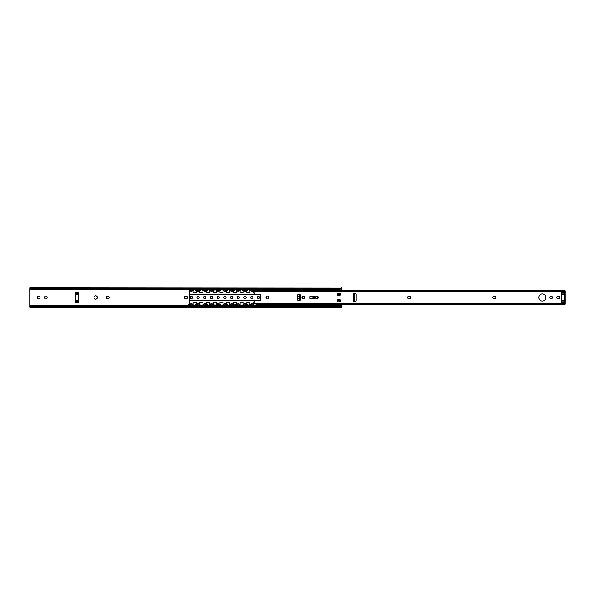 <?xml version="1.0" encoding="UTF-8"?>
<svg xmlns="http://www.w3.org/2000/svg" width="595" height="595" viewBox="0 0 595 595"><rect width="100%" height="100%" fill="white"/><g stroke="black" fill="none" stroke-linecap="round" stroke-linejoin="round"><path stroke-width="0.89" d="M564.737 290.985L565.25 291.297M565.25 290.799L256.854 290.799L254.065 291.186L254.065 293.365L255.181 294.48L259.606 294.153A0.558 0.558 0 0 1 260.208 294.704L260.208 300.296A0.558 0.558 0 0 1 259.606 300.847L255.181 300.52L254.065 301.635L254.065 303.814L256.854 304.201L565.25 304.201L565.25 290.799L256.854 290.799L256.854 291.632L565.25 291.632M356.026 300.296A1.398 1.398 0 0 1 354.627 301.687A1.398 1.398 0 0 1 353.229 300.296L353.229 294.704A1.398 1.398 0 0 1 354.627 293.313A1.398 1.398 0 0 1 356.026 294.704L356.026 300.296M337.588 294.428A1.398 1.398 0 0 1 339.678 293.216A1.398 1.398 0 0 1 339.678 295.633A1.398 1.398 0 0 1 337.588 294.428M337.588 300.572A1.398 1.398 0 0 1 339.678 299.367A1.398 1.398 0 0 1 339.678 301.784A1.398 1.398 0 0 1 337.588 300.572M564.134 291.647L564.134 303.353L561.338 303.353L561.338 291.647L564.134 291.647M309.921 296.66A0.558 0.558 0 0 1 310.478 296.102L314.234 296.102L314.234 298.898L310.478 298.898A0.558 0.558 0 0 1 309.921 298.34L309.921 296.66M313.23 296.102L313.23 298.898L313.23 296.102M298.199 300.296A0.558 0.558 0 0 1 297.641 299.731L297.641 295.269A0.558 0.558 0 0 1 298.199 294.704L299.873 294.704A0.558 0.558 0 0 1 300.43 295.269L300.43 299.731A0.558 0.558 0 0 1 299.873 300.296L298.199 300.296M302.929 296.161L302.929 298.839M301.858 297.5A1.369 1.369 0 0 1 303.911 296.317A1.369 1.369 0 0 1 303.911 298.683A1.369 1.369 0 0 1 301.858 297.5M268.531 297.693A1.287 1.287 0 0 1 267.244 298.98A1.287 1.287 0 0 1 265.965 297.693L265.965 297.307A1.287 1.287 0 0 1 267.244 296.02A1.287 1.287 0 0 1 268.531 297.307L268.531 297.693M316.719 298.787A1.287 1.287 0 0 1 315.432 297.5A1.287 1.287 0 0 1 316.719 296.213L317.113 296.213A1.287 1.287 0 0 1 318.392 297.5A1.287 1.287 0 0 1 317.113 298.787L316.719 298.787M408.958 298.787A1.287 1.287 0 0 1 407.672 297.5A1.287 1.287 0 0 1 408.958 296.213L409.345 296.213A1.287 1.287 0 0 1 410.632 297.5A1.287 1.287 0 0 1 409.345 298.787L408.958 298.787M494.103 298.787A1.287 1.287 0 0 1 492.816 297.5A1.287 1.287 0 0 1 494.103 296.213L494.49 296.213A1.287 1.287 0 0 1 495.776 297.5A1.287 1.287 0 0 1 494.49 298.787L494.103 298.787M538.795 297.5A3.548 3.548 0 0 1 544.12 294.428A3.548 3.548 0 0 1 544.12 300.572A3.548 3.548 0 0 1 538.795 297.5M552.346 297.693A1.287 1.287 0 0 1 551.059 298.98A1.287 1.287 0 0 1 549.773 297.693L549.773 297.307A1.287 1.287 0 0 1 551.059 296.02A1.287 1.287 0 0 1 552.346 297.307L552.346 297.693M559.441 297.693A1.287 1.287 0 0 1 558.155 298.98A1.287 1.287 0 0 1 556.868 297.693L556.868 297.307A1.287 1.287 0 0 1 558.155 296.02A1.287 1.287 0 0 1 559.441 297.307L559.441 297.693M565.25 303.368L256.854 303.368L256.854 304.201L565.25 304.201M78.354 292.733L75.565 292.614L75.565 302.386L78.354 302.386L78.354 292.733L75.565 292.733M93.995 297.5A1.673 1.673 0 0 1 96.516 296.05A1.673 1.673 0 0 1 96.516 298.95A1.673 1.673 0 0 1 93.995 297.5M107.717 298.787A1.287 1.287 0 0 1 106.431 297.5A1.287 1.287 0 0 1 107.717 296.213L108.104 296.213A1.287 1.287 0 0 1 109.391 297.5A1.287 1.287 0 0 1 108.104 298.787L107.717 298.787M185.766 298.787A1.287 1.287 0 0 1 184.48 297.5A1.287 1.287 0 0 1 185.766 296.213L186.153 296.213A1.287 1.287 0 0 1 187.44 297.5A1.287 1.287 0 0 1 186.153 298.787L185.766 298.787M337.677 293.923L337.848 294.763A2.573 2.573 0 0 1 338.733 295.685A2.573 2.573 0 0 0 337.848 294.763M29.75 288.374L29.75 306.492M47.124 297.693A1.287 1.287 0 0 1 45.837 298.98A1.287 1.287 0 0 1 44.558 297.693L44.558 297.307A1.287 1.287 0 0 1 45.837 296.02A1.287 1.287 0 0 1 47.124 297.307L47.124 297.693M40.029 297.693A1.287 1.287 0 0 1 38.742 298.98A1.287 1.287 0 0 1 37.463 297.693L37.463 297.307A1.287 1.287 0 0 1 38.742 296.02A1.287 1.287 0 0 1 40.029 297.307L40.029 297.693M338.555 295.403A0.699 0.699 0 0 1 337.901 294.793M337.901 300.207A0.699 0.699 0 0 1 338.555 299.597M338.733 299.315A2.573 2.573 0 0 1 337.848 300.237L337.677 301.077M30.866 306.328L30.866 305.771L29.75 306.447L29.75 307.065L30.866 306.328L339.819 306.328L340.935 307.332L29.75 307.332L29.75 306.626M342.058 306.514L342.058 307.169L342.058 306.232L340.935 306.232L340.935 305.302L340.935 306.462L339.819 305.771L339.819 306.328M29.75 288.553L30.866 289.23L30.866 288.672L339.819 288.672L340.935 287.935L29.75 287.668M30.866 289.23L339.819 289.23L340.935 288.508M30.866 288.672L29.75 287.935M30.866 305.771L339.819 305.771M342.058 289.326L342.058 288.486M339.656 290.799L342.058 289.676L342.058 290.799M342.058 304.201L342.058 305.674M341.947 305.272L341.947 306.187L342.058 305.324L339.656 304.201M341.047 287.72L341.947 287.72L341.947 288.701L341.047 288.701L341.047 287.72L340.935 288.538M340.935 288.768L341.047 289.914L341.047 288.701L341.947 288.813L341.947 289.728M339.819 288.731L339.819 289.914L341.047 289.914M340.935 305.302L339.819 305.086L339.819 306.269M339.819 305.086L328.7 304.975L328.7 304.201L328.648 305.287M328.648 305.771L328.7 304.975M328.284 290.219L328.425 289.802M328.648 290.405L328.633 289.735M328.648 289.891L328.648 289.23M327.979 290.799A1.45 1.45 0 0 0 328.418 289.862L328.648 290.613M328.38 305.198L328.284 304.781M328.366 305.138A1.398 1.398 0 0 0 327.897 304.201A1.398 1.398 0 0 1 328.366 305.138L326.856 305.116M339.262 301.94L339.262 301.553M339.262 300.155L339.262 299.315M339.262 295.685L339.262 294.845M339.262 293.447L339.262 293.06M328.589 290.613L340.452 290.427M326.856 289.884L328.358 289.884A1.398 1.398 0 0 1 327.897 290.799M328.7 290.025L339.819 289.914M328.648 304.328L328.648 305.109M338.786 293.759L337.759 293.759M341.047 305.086L341.047 306.187L341.947 306.187L341.947 307.28L341.047 307.28L340.935 306.514M339.5 300.155L339.172 301.553L338.786 300.601L339.395 300.155M339.172 301.553L339.983 301.553M340.057 299.679A0.417 0.417 -90 0 1 339.871 300.088L339.871 301.553M339.827 300.088A0.417 0.417 90 0 0 340.005 299.62M340.005 295.38A0.417 0.417 90 0 0 339.827 294.912L339.5 294.845M339.983 293.447L339.172 293.447L339.172 294.399L339.827 294.912M339.172 293.447L338.786 294.399L339.395 294.845M339.871 293.447L339.871 294.912A0.417 0.417 -90 0 1 340.057 295.321M339.589 295.685L338.377 295.685M338.377 299.315L339.589 299.315M353.72 293.447L354.204 294.287L354.204 300.713L353.72 301.553M354.204 294.287L354.605 294.287L354.018 293.447M354.605 294.287L354.605 300.713L354.204 300.713M354.018 301.553L354.605 300.713M313.059 298.898L313.059 296.102M298.117 300.289L299.873 300.289L299.873 294.704L298.117 294.711M189.872 304.29L189.656 304.707L190.11 304.707L189.872 304.29L190.169 304.707M196.744 304.357L196.93 304.818L196.581 304.29L196.268 304.707L196.268 302.528L193.196 302.528L193.196 304.7L192.721 304.35M192.884 304.29L193.1 304.707M190.162 304.409A1.398 1.398 0 0 1 192.594 304.409L192.587 304.707M189.917 290.71L190.333 290.256L189.917 290.71L189.56 290.3L189.426 292.472L189.656 304.707M190.073 290.367L189.656 290.293M196.61 304.298L196.878 304.707M196.581 304.29L196.357 304.707M199.541 290.71L199.132 290.256L199.541 290.71L199.808 290.293L199.392 290.367M196.625 290.71L197.034 290.256L196.625 290.71L196.268 290.3L196.268 292.472L193.196 292.472L193.1 290.3M196.774 290.367L196.357 290.293M203.282 304.29L203.066 304.707L203.52 304.707L203.282 304.29L203.579 304.707M205.989 304.707L206.287 304.29L206.51 304.707L206.287 304.29M206.242 290.71L205.833 290.256L206.242 290.71L206.51 290.293L206.093 290.367M203.326 290.71L203.735 290.256L203.326 290.71L202.969 290.3L202.969 292.472L199.898 292.472L199.801 290.3M203.483 290.367L203.059 290.293M209.99 304.29L209.767 304.707L210.221 304.707L209.99 304.29L210.28 304.707M212.846 304.35L213.218 304.707M210.28 304.409A1.398 1.398 0 0 1 212.705 304.409L212.698 304.707M216.721 304.298L217.041 304.818L216.692 304.29L216.379 304.707L216.379 302.528L213.308 302.528L213.308 304.7L212.757 304.707L212.995 304.29M212.541 290.256L212.951 290.71L212.541 290.256L212.951 290.71L213.218 290.293M210.035 290.71L210.444 290.256L210.035 290.71L209.678 290.3L209.678 292.472L206.599 292.472L206.502 290.3M210.184 290.367L209.767 290.293M216.692 304.29L216.468 304.707M219.399 304.707L219.696 304.29L219.919 304.707L219.696 304.29M216.982 304.409A1.398 1.398 0 0 1 219.406 304.409L219.54 304.35M219.652 290.71L219.243 290.256L219.652 290.71L219.919 290.293L219.503 290.367M216.736 290.71L217.145 290.256L216.736 290.71L216.379 290.3L216.379 292.472L213.308 292.472L213.308 290.293L212.794 290.367M216.885 290.367L216.468 290.293M223.43 304.298L223.631 304.707L223.08 304.707L223.08 302.528L220.009 302.528L219.912 304.7M223.393 304.29L223.177 304.707M226.107 304.707L226.405 304.29L226.621 304.707L226.405 304.29M226.13 304.402L226.055 304.818L226.13 304.402M226.36 290.71L225.944 290.256L226.36 290.71L226.621 290.293L226.204 290.367M223.437 290.71L223.854 290.256L223.437 290.71L223.08 290.3L223.08 292.472L220.009 292.472L219.912 290.3M223.594 290.367L223.177 290.293M230.258 304.35L229.886 304.707L230.332 304.707L230.101 304.29L230.399 304.707M232.809 304.707L233.106 304.29L233.329 304.707L232.98 304.342M233.062 290.71L232.652 290.256L233.062 290.71L233.329 290.293L232.913 290.367M230.146 290.71L230.555 290.256L230.146 290.71L229.789 290.3L229.789 292.472L226.717 292.472L226.621 290.3M230.295 290.367L229.878 290.293M236.803 304.29L236.587 304.707L237.041 304.707L236.803 304.29L237.1 304.707M239.807 304.29L240.03 304.707L239.577 304.707L239.807 304.29L239.51 304.707M237.093 304.409A1.398 1.398 0 0 1 239.517 304.409L239.651 304.35M236.847 290.71L237.256 290.256L236.847 290.71L236.49 290.3L236.49 292.472L233.418 292.472L233.322 290.3M237.003 290.367L236.579 290.293M243.541 304.298L243.809 304.707M243.66 304.35L243.199 304.707L243.199 302.528L240.12 302.528L240.023 304.7M243.511 304.29L243.288 304.707M246.218 304.707L246.516 304.29L246.427 304.707M246.241 304.402L246.166 304.818L246.241 304.402M246.471 290.71L246.062 290.256L246.471 290.71L246.739 290.293L246.315 290.367M243.556 290.71L243.965 290.256L243.556 290.71L243.199 290.3L243.199 292.472L240.12 292.472L240.023 290.3M243.705 290.367L243.288 290.293M250.242 304.298L250.51 304.707M250.339 304.342L249.9 304.707L249.9 302.528L246.828 302.528L246.732 304.7M250.212 304.29L249.989 304.707M252.92 304.707L253.217 304.29L253.44 304.707L253.217 304.29M253.172 290.71L252.763 290.256L253.172 290.71L253.44 290.293L253.024 290.367M250.287 290.702L250.666 290.256L250.257 290.71L249.9 290.3L249.9 292.472L246.828 292.472L246.732 290.3M250.406 290.367L249.989 290.293M256.914 304.29L256.698 304.707L257.152 304.707L256.914 304.29L257.211 304.707M259.628 304.707L259.926 304.29L260.141 304.707L259.926 304.29M259.881 290.71L259.465 290.256L259.881 290.71L260.141 290.293L259.725 290.367M256.958 290.71L257.375 290.256L256.958 290.71L256.601 290.3L256.601 290.829M257.114 290.367L256.698 290.293M263.711 304.707L263.622 304.29L263.92 304.707M263.622 304.29L263.31 304.707L263.31 304.201M266.939 304.201L266.939 304.7L266.463 304.35M266.627 304.29L266.85 304.707M266.196 304.201A1.398 1.398 0 0 1 266.337 304.409L266.329 304.707M266.582 290.71L266.173 290.256L266.582 290.71L266.85 290.293L266.434 290.367M263.667 290.71L264.076 290.256L263.667 290.71L263.31 290.3L263.31 290.799M263.816 290.367L263.399 290.293M270.353 304.298L270.561 304.707L270.011 304.707L270.011 304.201M270.323 304.29L270.1 304.707M273.328 304.29L273.551 304.707L273.202 304.342M273.284 290.71L272.874 290.256L273.284 290.71L273.551 290.293L273.135 290.367M270.368 290.71L270.784 290.256L270.368 290.71L270.011 290.3L270.011 290.799M270.524 290.367L270.1 290.293M277.181 304.35L276.816 304.707L277.263 304.707L277.032 304.29L277.329 304.707M279.739 304.707L280.037 304.29L280.26 304.707L280.007 304.298M279.992 290.71L279.583 290.256L279.992 290.71L280.26 290.293L279.836 290.367M277.077 290.71L277.486 290.256L277.077 290.71L276.72 290.3L276.72 290.799M277.225 290.367L276.809 290.293M283.733 304.29L283.517 304.707L283.964 304.707L283.733 304.29L284.031 304.707M286.589 304.35L286.961 304.707M286.307 304.201A1.398 1.398 0 0 1 286.448 304.409L286.44 304.707M287.05 304.201L287.05 304.7L286.507 304.707L286.738 304.29M286.284 290.256L286.693 290.71L286.284 290.256L286.693 290.71L286.961 290.293M283.778 290.71L284.187 290.256L283.778 290.71L283.421 290.3L283.421 290.799M283.934 290.367L283.51 290.293M290.442 304.29L290.219 304.707L290.672 304.707L290.442 304.29L290.732 304.707M293.149 304.707L293.447 304.29L293.357 304.707M293.171 304.402L293.097 304.818L293.171 304.402M293.402 290.71L292.985 290.256L293.402 290.71L293.67 290.293L293.246 290.367M290.486 290.71L290.896 290.256L290.486 290.71L290.122 290.3L290.122 290.799M290.635 290.367L290.219 290.293M297.173 304.298L297.441 304.707M297.269 304.342L296.831 304.707L296.831 304.201M297.143 304.29L296.92 304.707M299.85 304.707L300.148 304.29L300.371 304.707L300.148 304.29M300.103 290.71L299.694 290.256L300.103 290.71L300.371 290.293L299.954 290.367M297.217 290.702L297.597 290.256L297.188 290.71L296.831 290.3L296.831 290.799M297.336 290.367L296.92 290.293M304.008 304.469L303.629 304.707L303.777 304.29L304.142 304.707M306.559 304.707L306.849 304.29L307.072 304.707L306.819 304.298M306.804 290.71L306.395 290.256L306.804 290.71L307.072 290.293L306.656 290.367M303.889 290.71L304.305 290.256L303.889 290.71L303.532 290.3L303.532 290.799M304.045 290.367L303.621 290.293M310.716 304.469L310.337 304.707L310.486 304.29L310.85 304.707M313.87 304.201L313.87 304.7L313.394 304.35M313.558 304.29L313.781 304.707M313.126 304.201A1.398 1.398 0 0 1 313.267 304.409L313.26 304.707M313.513 290.71L313.104 290.256L313.513 290.71L313.781 290.293L313.357 290.367M310.597 290.71L311.007 290.256L310.597 290.71L310.24 290.3L310.24 290.799M310.746 290.367L310.33 290.293M317.284 304.298L317.485 304.707L317.254 304.29L316.942 304.707L316.942 304.201M317.038 304.707L317.418 304.469M320.259 304.29L320.482 304.707L320.132 304.342M320.214 290.71L319.805 290.256L320.214 290.71L320.482 290.293L320.065 290.367M317.299 290.71L317.708 290.256L317.299 290.71L316.942 290.3L316.942 290.799M317.455 290.367L317.031 290.293M194.03 305.042L188.727 304.707L194.03 305.042M194.03 290.293L188.727 289.958L194.03 290.293M200.738 305.042L195.428 304.707L200.738 305.042M200.738 290.293L195.428 290.293L200.738 289.958M207.439 305.042L202.129 305.042L207.439 304.707M207.439 290.293L202.129 290.293L207.439 289.958M214.141 305.042L208.838 305.042L214.141 304.707M214.141 290.293L208.838 289.958L214.141 290.293M220.849 305.042L215.539 305.042L220.849 304.707M220.849 290.293L215.539 289.958L220.849 290.293M227.55 305.042L222.247 305.042L227.55 304.707M227.55 290.293L222.247 289.958L227.55 290.293M234.259 305.042L228.949 305.042L234.259 304.707M234.259 290.293L228.949 289.958L234.259 290.293M240.96 305.042L235.657 304.707L240.96 305.042M240.96 290.293L235.657 289.958L240.96 290.293M247.669 305.042L242.358 305.042L247.669 304.707M247.669 290.293L242.358 290.293L247.669 289.958M254.37 305.042L249.06 304.707L254.37 305.042M254.37 290.293L249.06 289.958L254.37 290.293M261.071 305.042L255.768 305.042L261.071 304.707M261.071 290.293L255.768 290.293L261.071 289.958M267.78 305.042L262.469 304.707L267.78 305.042M267.78 290.293L262.469 290.293L267.78 289.958M274.481 305.042L269.178 305.042L274.481 304.707M274.481 290.293L269.178 290.293L274.481 289.958M281.19 305.042L275.879 304.707L281.19 305.042M281.19 290.293L275.879 290.293L281.19 289.958M287.891 305.042L282.58 305.042L287.891 304.707M287.891 290.293L282.58 290.293L287.891 289.958M294.592 305.042L289.289 305.042L294.592 304.707M294.592 290.293L289.289 290.293L294.592 289.958M301.301 305.042L295.99 304.707L301.301 305.042M301.301 290.293L295.99 289.958L301.301 290.293M308.002 305.042L302.699 305.042L308.002 304.707M308.002 290.293L302.699 290.293L308.002 289.958M314.71 305.042L309.4 305.042L314.71 304.707M314.71 290.293L309.4 290.293L314.71 289.958M321.412 305.042L316.101 305.042L321.412 304.707M321.412 290.293L316.101 290.293L321.412 289.958M324.111 304.35L323.739 304.707L324.193 304.707L323.963 304.29L324.253 304.707M326.67 304.707L326.967 304.29L327.191 304.707L326.938 304.298M326.923 290.71L326.506 290.256L326.923 290.71L327.191 290.293L326.767 290.367M324.007 290.71L324.416 290.256L324.007 290.71L323.643 290.3L323.643 290.799M324.156 290.367L323.739 290.293M328.113 305.042L322.81 305.042L328.113 304.707M328.113 290.293L322.81 290.293L328.113 289.958M327.28 290.799L327.183 290.3M320.571 290.799L320.474 290.3M313.87 290.799L313.773 290.3M307.169 290.799L307.072 290.3M300.46 290.799L300.363 290.3M293.759 290.799L293.662 290.3M287.05 290.799L286.545 290.293M280.349 290.799L280.252 290.3M273.641 290.799L273.544 290.3M266.939 290.799L266.843 290.3M260.238 290.799L260.141 290.3M254.065 292.472L253.53 292.472L253.433 290.3M260.097 294.369L256.735 294.369M255.069 294.369L189.426 294.369M199.801 304.7L199.898 302.528L202.969 302.528L203.059 304.707M206.502 304.7L206.599 302.528L209.678 302.528L209.767 304.707M226.621 304.7L226.717 302.528L229.789 302.528L229.878 304.707M233.322 304.7L233.418 302.528L236.49 302.528L236.579 304.707M253.433 304.7L253.53 302.528L254.065 302.528M256.601 304.171L256.698 304.707M260.141 304.7L260.238 304.201M273.544 304.7L273.641 304.201M276.72 304.201L276.809 304.707M280.252 304.7L280.349 304.201M283.421 304.201L283.51 304.707M290.122 304.201L290.219 304.707M293.662 304.7L293.759 304.201M300.363 304.7L300.46 304.201M303.532 304.201L303.621 304.707M307.072 304.7L307.169 304.201M310.24 304.201L310.33 304.707M320.474 304.7L320.571 304.201M323.643 304.201L323.739 304.707M327.183 304.7L327.28 304.201M190.259 297.5A1.116 1.116 0 0 1 191.94 296.533A1.116 1.116 0 0 1 191.94 298.467A1.116 1.116 0 0 1 190.259 297.5M196.967 297.5A1.116 1.116 0 0 1 198.641 296.533A1.116 1.116 0 0 1 198.641 298.467A1.116 1.116 0 0 1 196.967 297.5M203.668 297.5A1.116 1.116 0 0 1 205.342 296.533A1.116 1.116 0 0 1 205.342 298.467A1.116 1.116 0 0 1 203.668 297.5M210.37 297.5A1.116 1.116 0 0 1 212.051 296.533A1.116 1.116 0 0 1 212.051 298.467A1.116 1.116 0 0 1 210.37 297.5M217.078 297.5A1.116 1.116 0 0 1 218.752 296.533A1.116 1.116 0 0 1 218.752 298.467A1.116 1.116 0 0 1 217.078 297.5M223.78 297.5A1.116 1.116 0 0 1 225.46 296.533A1.116 1.116 0 0 1 225.46 298.467A1.116 1.116 0 0 1 223.78 297.5M230.488 297.5A1.116 1.116 0 0 1 232.162 296.533A1.116 1.116 0 0 1 232.162 298.467A1.116 1.116 0 0 1 230.488 297.5M237.189 297.5A1.116 1.116 0 0 1 238.863 296.533A1.116 1.116 0 0 1 238.863 298.467A1.116 1.116 0 0 1 237.189 297.5M243.891 297.5A1.116 1.116 0 0 1 245.571 296.533A1.116 1.116 0 0 1 245.571 298.467A1.116 1.116 0 0 1 243.891 297.5M250.599 297.5A1.116 1.116 0 0 1 252.273 296.533A1.116 1.116 0 0 1 252.273 298.467A1.116 1.116 0 0 1 250.599 297.5M257.3 297.5A1.116 1.116 0 0 1 258.981 296.533A1.116 1.116 0 0 1 258.981 298.467A1.116 1.116 0 0 1 257.3 297.5M266.039 296.86A1.116 1.116 0 0 1 266.039 298.14M297.641 297.009A1.116 1.116 0 0 1 299.345 296.63A1.116 1.116 0 0 1 299.345 298.37A1.116 1.116 0 0 1 297.641 297.991M318.057 298.37A1.116 1.116 0 0 1 318.057 296.63M561.338 302.327L564.134 302.327M561.338 301.821L564.134 301.821M561.338 300.795L564.134 300.795M561.338 294.205L564.134 294.205M561.338 293.179L564.134 293.179M561.338 292.673L564.134 292.673M313.171 296.102L313.171 298.898M256.854 291.632L254.065 292.026M256.854 303.368L254.065 302.974M75.565 302.267L78.354 302.267M75.565 301.494L78.354 301.494M75.565 300.78L78.354 300.78M75.565 294.22L78.354 294.22M75.565 293.506L78.354 293.506M29.75 305.116L189.983 305.116M192.773 305.116L196.685 305.116M199.481 305.116L203.386 305.116M206.182 305.116L210.095 305.116M212.884 305.116L216.796 305.116M219.592 305.116L223.504 305.116M226.293 305.116L230.206 305.116M233.002 305.116L236.914 305.116M239.703 305.116L243.615 305.116M246.404 305.116L250.317 305.116M253.113 305.116L257.025 305.116M259.814 305.116L263.726 305.116M266.523 305.116L270.435 305.116M273.224 305.116L277.136 305.116M279.933 305.116L283.837 305.116M286.634 305.116L290.546 305.116M293.335 305.116L297.247 305.116M300.044 305.116L303.956 305.116M306.745 305.116L310.657 305.116M313.453 305.116L317.358 305.116M320.155 305.116L324.067 305.116M29.75 289.884L189.983 289.884M192.773 289.884L196.685 289.884M199.481 289.884L203.386 289.884M206.182 289.884L210.095 289.884M212.884 289.884L216.796 289.884M219.592 289.884L223.504 289.884M226.293 289.884L230.206 289.884M233.002 289.884L236.914 289.884M239.703 289.884L243.615 289.884M246.404 289.884L250.317 289.884M253.113 289.884L257.025 289.884M259.814 289.884L263.726 289.884M266.523 289.884L270.435 289.884M273.224 289.884L277.136 289.884M279.933 289.884L283.837 289.884M286.634 289.884L290.546 289.884M293.335 289.884L297.247 289.884M300.044 289.884L303.956 289.884M306.745 289.884L310.657 289.884M313.453 289.884L317.358 289.884M320.155 289.884L324.067 289.884M339.819 288.672L339.819 289.23M29.75 289.765L189.991 289.765M192.765 289.765L196.692 289.765M199.474 289.765L203.393 289.765M206.175 289.765L210.102 289.765M212.884 289.765L216.803 289.765M219.585 289.765L223.512 289.765M226.286 289.765L230.213 289.765M232.995 289.765L236.914 289.765M239.696 289.765L243.623 289.765M246.404 289.765L250.324 289.765M253.106 289.765L257.033 289.765M259.807 289.765L263.734 289.765M266.515 289.765L270.435 289.765M273.217 289.765L277.144 289.765M279.925 289.765L283.845 289.765M286.626 289.765L290.553 289.765M293.328 289.765L297.255 289.765M300.036 289.765L303.963 289.765M306.737 289.765L310.664 289.765M313.446 289.765L317.366 289.765M320.147 289.765L324.074 289.765M326.848 289.765L328.425 289.765M29.75 305.235L189.991 305.235M192.765 305.235L196.692 305.235M199.474 305.235L203.393 305.235M206.175 305.235L210.102 305.235M212.884 305.235L216.803 305.235M219.585 305.235L223.512 305.235M226.286 305.235L230.213 305.235M232.995 305.235L236.914 305.235M239.696 305.235L243.623 305.235M246.404 305.235L250.324 305.235M253.106 305.235L257.033 305.235M259.807 305.235L263.734 305.235M266.515 305.235L270.435 305.235M273.217 305.235L277.144 305.235M279.925 305.235L283.845 305.235M286.626 305.235L290.553 305.235M293.328 305.235L297.255 305.235M300.036 305.235L303.963 305.235M306.737 305.235L310.664 305.235M313.446 305.235L317.366 305.235M320.147 305.235L324.074 305.235M326.848 305.235L328.425 305.235M339.79 289.23L339.79 289.877M339.79 305.123L339.79 305.771M328.589 304.387L328.418 305.138A1.45 1.45 0 0 0 327.979 304.201M338.867 295.685A2.685 2.685 0 0 0 337.893 294.659M337.893 300.341A2.685 2.685 0 0 0 338.867 299.315M328.648 304.595L340.452 304.573M339.656 301.553L339.656 300.155M339.656 294.845L339.656 293.447M338.786 294.399L339.172 294.399M338.786 300.601L339.172 300.601M260.208 300.289L189.426 300.289M260.208 294.711L189.426 294.711M196.871 304.409A1.398 1.398 0 0 1 199.295 304.409L199.429 304.35M223.683 304.409A1.398 1.398 0 0 1 226.115 304.409L226.249 304.35M243.801 304.409A1.398 1.398 0 0 1 246.226 304.409L246.36 304.35M326.856 289.958A1.398 1.398 0 0 0 326.685 289.23M324.238 289.23A1.398 1.398 0 0 0 324.067 289.958M320.155 289.958A1.398 1.398 0 0 0 319.984 289.23M317.529 289.23A1.398 1.398 0 0 0 317.366 289.958M313.446 289.958A1.398 1.398 0 0 0 313.282 289.23M310.828 289.23A1.398 1.398 0 0 0 310.657 289.958M306.745 289.958A1.398 1.398 0 0 0 306.574 289.23M304.127 289.23A1.398 1.398 0 0 0 303.956 289.958M300.044 289.958A1.398 1.398 0 0 0 299.873 289.23M297.418 289.23A1.398 1.398 0 0 0 297.247 289.958M293.335 289.958A1.398 1.398 0 0 0 293.164 289.23M290.717 289.23A1.398 1.398 0 0 0 290.546 289.958M286.634 289.958A1.398 1.398 0 0 0 286.463 289.23M284.008 289.23A1.398 1.398 0 0 0 283.845 289.958M279.925 289.958A1.398 1.398 0 0 0 279.762 289.23M277.307 289.23A1.398 1.398 0 0 0 277.136 289.958M273.224 289.958A1.398 1.398 0 0 0 273.053 289.23M270.606 289.23A1.398 1.398 0 0 0 270.435 289.958M266.523 289.958A1.398 1.398 0 0 0 266.352 289.23M263.897 289.23A1.398 1.398 0 0 0 263.726 289.958M259.814 289.958A1.398 1.398 0 0 0 259.643 289.23M257.196 289.23A1.398 1.398 0 0 0 257.025 289.958M253.113 289.958A1.398 1.398 0 0 0 252.942 289.23M250.488 289.23A1.398 1.398 0 0 0 250.317 289.958M250.51 290.613A1.398 1.398 0 0 0 252.92 290.613M246.404 289.958A1.398 1.398 0 0 0 246.233 289.23M243.786 289.23A1.398 1.398 0 0 0 243.615 289.958M243.809 290.613A1.398 1.398 0 0 0 246.218 290.613M239.703 289.958A1.398 1.398 0 0 0 239.532 289.23M237.085 289.23A1.398 1.398 0 0 0 236.914 289.958M237.1 290.613A1.398 1.398 0 0 0 239.51 290.613M233.002 289.958A1.398 1.398 0 0 0 232.831 289.23M230.377 289.23A1.398 1.398 0 0 0 230.206 289.958M230.399 290.613A1.398 1.398 0 0 0 232.809 290.613M226.293 289.958A1.398 1.398 0 0 0 226.122 289.23M223.675 289.23A1.398 1.398 0 0 0 223.504 289.958M223.698 290.613A1.398 1.398 0 0 0 226.1 290.613M219.592 289.958A1.398 1.398 0 0 0 219.421 289.23M216.967 289.23A1.398 1.398 0 0 0 216.796 289.958M216.989 290.613A1.398 1.398 0 0 0 219.399 290.613M212.884 289.958A1.398 1.398 0 0 0 212.713 289.23M210.266 289.23A1.398 1.398 0 0 0 210.095 289.958M210.288 290.613A1.398 1.398 0 0 0 212.698 290.613M206.182 289.958A1.398 1.398 0 0 0 206.011 289.23M203.564 289.23A1.398 1.398 0 0 0 203.393 289.958M203.579 290.613A1.398 1.398 0 0 0 205.989 290.613M199.481 289.958A1.398 1.398 0 0 0 199.31 289.23M196.856 289.23A1.398 1.398 0 0 0 196.685 289.958M196.878 290.613A1.398 1.398 0 0 0 199.288 290.613M192.773 289.958A1.398 1.398 0 0 0 192.601 289.23M190.155 289.23A1.398 1.398 0 0 0 189.983 289.958M190.177 290.613A1.398 1.398 0 0 0 192.579 290.613M326.685 305.771A1.398 1.398 0 0 0 326.856 305.042M324.067 305.042A1.398 1.398 0 0 0 324.238 305.771M319.984 305.771A1.398 1.398 0 0 0 320.155 305.042M317.366 305.042A1.398 1.398 0 0 0 317.529 305.771M313.282 305.771A1.398 1.398 0 0 0 313.446 305.042M310.657 305.042A1.398 1.398 0 0 0 310.828 305.771M306.574 305.771A1.398 1.398 0 0 0 306.745 305.042M303.956 305.042A1.398 1.398 0 0 0 304.127 305.771M299.873 305.771A1.398 1.398 0 0 0 300.044 305.042M297.247 305.042A1.398 1.398 0 0 0 297.418 305.771M293.164 305.771A1.398 1.398 0 0 0 293.335 305.042M290.546 305.042A1.398 1.398 0 0 0 290.717 305.771M286.463 305.771A1.398 1.398 0 0 0 286.634 305.042M283.845 305.042A1.398 1.398 0 0 0 284.008 305.771M279.762 305.771A1.398 1.398 0 0 0 279.925 305.042M277.136 305.042A1.398 1.398 0 0 0 277.307 305.771M273.053 305.771A1.398 1.398 0 0 0 273.224 305.042M270.435 305.042A1.398 1.398 0 0 0 270.606 305.771M266.352 305.771A1.398 1.398 0 0 0 266.523 305.042M263.726 305.042A1.398 1.398 0 0 0 263.897 305.771M259.643 305.771A1.398 1.398 0 0 0 259.814 305.042M257.025 305.042A1.398 1.398 0 0 0 257.196 305.771M252.942 305.771A1.398 1.398 0 0 0 253.113 305.042M252.927 304.409A1.398 1.398 0 0 0 250.502 304.409M250.317 305.042A1.398 1.398 0 0 0 250.488 305.771M246.233 305.771A1.398 1.398 0 0 0 246.404 305.042M243.615 305.042A1.398 1.398 0 0 0 243.786 305.771M239.532 305.771A1.398 1.398 0 0 0 239.703 305.042M236.914 305.042A1.398 1.398 0 0 0 237.085 305.771M232.831 305.771A1.398 1.398 0 0 0 233.002 305.042M232.816 304.409A1.398 1.398 0 0 0 230.391 304.409M230.206 305.042A1.398 1.398 0 0 0 230.377 305.771M226.122 305.771A1.398 1.398 0 0 0 226.293 305.042M223.504 305.042A1.398 1.398 0 0 0 223.675 305.771M219.421 305.771A1.398 1.398 0 0 0 219.592 305.042M216.796 305.042A1.398 1.398 0 0 0 216.967 305.771M212.713 305.771A1.398 1.398 0 0 0 212.884 305.042M210.095 305.042A1.398 1.398 0 0 0 210.266 305.771M206.011 305.771A1.398 1.398 0 0 0 206.182 305.042M205.996 304.409A1.398 1.398 0 0 0 203.572 304.409M203.393 305.042A1.398 1.398 0 0 0 203.564 305.771M199.31 305.771A1.398 1.398 0 0 0 199.481 305.042M196.685 305.042A1.398 1.398 0 0 0 196.856 305.771M192.601 305.771A1.398 1.398 0 0 0 192.773 305.042M189.983 305.042A1.398 1.398 0 0 0 190.155 305.771"/></g></svg>
